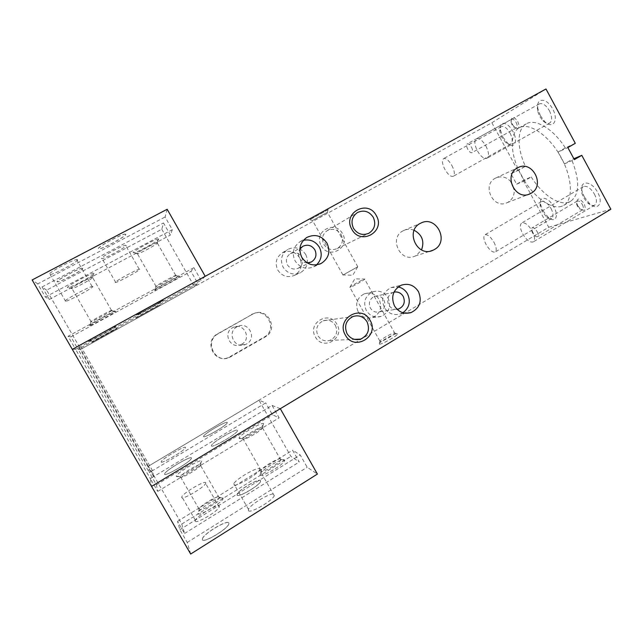 <?xml version="1.0" encoding="UTF-8"?>
<svg xmlns="http://www.w3.org/2000/svg" width="643" height="643" viewBox="0 0 643 643"><rect width="100%" height="100%" fill="white"/><g stroke="black" fill="none" stroke-linecap="round" stroke-linejoin="round"><path stroke-width="0.48" stroke-dasharray="3.21 2.41" d="M414.14 230.266C410.523 228.86 406.995 228.964 403.547 230.588C388.268 237.355 400.163 263.397 415.153 256.035L416.423 255.392L421.527 249.918M510.992 181.752C506.499 176.889 501.403 175.652 495.697 178.047C481.294 184.557 493.149 209.851 507.198 202.641L508.179 202.127C512.592 199.274 514.601 195.03 514.207 189.412M575.292 143.309L565.326 147.906C553.253 128.713 535.298 118.232 526.255 123.866L526.183 123.906C516.763 129.018 516.884 148.035 525.419 166.312L510.944 173.714L516.642 184.187L523.225 180.394L531.214 176.97L524.511 180.836L518.7 170.146L525.419 166.312M531.214 176.97C541.985 194.226 558.429 205.784 568.605 202.183L570.711 201.227C579.664 194.467 579.986 180.611 571.675 159.657L573.869 158.725M561.636 206.315C550.424 209.988 532.099 195.464 521.377 175.603C510.51 155.807 508.943 133.648 519.078 127.869L519.15 127.828C528.795 122.057 548.133 134.636 560.238 155.839C572.463 176.97 573.58 199.989 563.71 205.374L561.636 206.315M516.104 122.379C517.406 125.096 517.494 126.944 516.369 127.917L513.765 127.097L511.997 124.782L510.992 121.921L511.724 119.236C513.106 118.802 514.569 119.847 516.104 122.379M512.503 124.517L514.762 127.459C519.03 129.749 520.026 127.748 517.752 121.447C513.789 116.19 511.619 115.997 511.233 120.876L512.503 124.517M471.472 147.167C472.822 149.915 472.999 151.74 472.002 152.64C470.732 153.002 469.326 151.901 467.782 149.337C466.44 146.596 466.263 144.771 467.252 143.855C468.514 143.485 469.92 144.587 471.472 147.167M582.389 204.611C583.611 207.118 583.675 208.83 582.582 209.747L579.536 208.879L577.398 206.202L576.578 204.096L577.213 201.066C578.869 200.544 580.597 201.733 582.389 204.611M577.808 205.776L580.516 209.176C585.138 211.66 586.352 209.851 584.174 203.743C579.439 197.787 576.964 197.57 576.763 203.1L577.808 205.776M537.114 231.601C538.376 234.132 538.521 235.82 537.54 236.664C536.021 237.09 534.357 235.836 532.557 232.911C531.295 230.379 531.15 228.691 532.131 227.839C533.642 227.413 535.306 228.667 537.114 231.601M549.403 110.717C552.249 116.737 552.337 120.86 549.661 123.086C547.748 123.995 545.489 123.215 542.885 120.755L539.581 116.287L537.62 110.982C536.985 107.421 537.556 105.058 539.34 103.893C542.612 102.8 545.963 105.074 549.403 110.717M540.45 115.82L544.5 121.31C552.642 129.942 559.233 120.571 552.618 108.916C546.518 97.013 535.265 97.68 538.038 109.294L540.45 115.82M485.947 146.106C488.921 152.214 489.275 156.273 487.008 158.299C484.083 159.142 480.9 156.699 477.436 150.952C474.454 144.884 474.1 140.817 476.383 138.743C479.268 137.875 482.459 140.335 485.947 146.106M594.421 194.082C597.017 199.451 597.106 203.124 594.703 205.109C592.846 206.041 590.555 205.366 587.831 203.075L583.603 197.682L581.939 193.519C581.151 190.095 581.61 187.804 583.322 186.639C586.906 185.489 590.604 187.965 594.421 194.082M584.31 196.943L589.51 203.574C597.628 211.185 603.865 203.317 597.709 192.466C591.359 180.088 578.788 179.944 582.269 191.815L584.31 196.943M532.259 231.062C534.968 236.511 535.289 240.128 533.24 241.905C530.025 242.773 526.504 240.088 522.695 233.859C519.978 228.434 519.648 224.817 521.706 222.992C524.881 222.108 528.401 224.793 532.259 231.062M551.051 208.517C553.454 213.428 553.671 216.723 551.686 218.411C550.408 219.078 548.776 218.66 546.775 217.149L542.137 211.483L540.281 206.419C539.887 203.976 540.297 202.36 541.502 201.581C544.46 200.688 547.643 203.003 551.051 208.517M542.909 210.767L548.616 217.744C555.327 223.322 559.129 216.209 553.945 207.078C548.616 196.774 538.617 195.118 540.626 204.53L542.909 210.767M493.961 242.258C496.468 247.234 496.878 250.473 495.198 251.992C492.554 252.643 489.524 250.159 486.116 244.557C483.608 239.606 483.198 236.351 484.878 234.808C487.49 234.14 490.521 236.624 493.961 242.258M510.052 133.037C512.672 138.47 512.889 142.135 510.719 144.016C509.409 144.667 507.785 144.193 505.848 142.585L501.966 137.626L499.884 131.582C499.587 129.058 500.061 127.41 501.307 126.631C504.024 125.779 506.941 127.917 510.052 133.037M502.866 137.136L507.64 143.236C514.456 149.481 518.419 141.179 512.881 131.453C507.753 121.535 498.759 120.514 500.31 129.693L502.866 137.136M451.892 165.484C454.625 170.99 455.075 174.591 453.243 176.303C450.815 176.946 448.042 174.663 444.916 169.447C442.183 163.973 441.741 160.364 443.574 158.62C445.969 157.961 448.742 160.244 451.892 165.484M394.593 332.865L394.89 333.363C393.886 335.18 382.103 341.73 380.117 341.57L380.077 340.814C381.862 338.676 392.56 332.825 394.593 332.865M379.45 344.206C382.022 344.439 397.487 335.694 397.615 333.934L397.101 333.58C394.593 333.524 381.596 340.637 379.41 343.258L379.45 344.206M364.573 279.006L364.718 279.239C363.424 280.541 351.608 287.132 349.905 287.493L349.993 287.091C351.906 285.476 362.781 279.456 364.573 279.006M342.952 275.051L357.781 266.781L342.952 275.051M327.391 212.303L312.49 220.509L327.391 212.303M328.083 209.714L309.894 219.721L328.083 209.714M341.111 234.615C343.643 240.458 342.341 245.104 337.213 248.544C331.74 250.762 327.263 249.347 323.799 244.308C321.299 238.633 322.489 234.052 327.351 230.556C332.937 228.08 337.519 229.43 341.111 234.615M321.259 245.722C328.726 260.19 350.974 247.571 342.566 233.787C335.26 219.359 312.836 231.761 321.259 245.722M335.437 325.398C338.154 332.23 336.265 337.237 329.771 340.404C324.763 341.666 320.817 340.091 317.931 335.686C315.239 329.063 316.991 324.104 323.172 320.809C328.34 319.314 332.423 320.841 335.437 325.398M315.383 336.924C322.923 351.464 345.412 338.081 336.924 324.265C329.546 309.773 306.864 322.939 315.383 336.924M305.763 254.548C309.058 262.151 307.314 268.187 300.522 272.664C293.393 275.501 287.598 273.693 283.129 267.231C279.906 259.949 281.441 254.017 287.743 249.444C295.073 246.14 301.077 247.844 305.763 254.548M277.776 270.076C282.092 276.313 287.694 278.057 294.582 275.308C301.149 270.984 302.845 265.157 299.662 257.819C295.137 251.341 289.326 249.701 282.245 252.9C276.152 257.321 274.665 263.043 277.776 270.076M307.233 262.923C303.938 262.73 301.414 261.187 299.67 258.309C298.063 255.175 298.127 252.12 299.863 249.138M301.543 256.919C303.592 261.629 302.523 265.39 298.344 268.195C293.867 270.028 290.218 268.911 287.397 264.844C285.371 260.254 286.36 256.533 290.355 253.688C294.912 251.67 298.641 252.747 301.543 256.919M316.517 264.892L313.776 266.757C306.124 269.811 299.895 267.85 295.081 260.881C291.609 253.02 293.256 246.639 300.024 241.728L303.383 240.321M387.946 297.717C391.338 306.181 389.095 312.418 381.227 316.412C374.949 318.076 369.974 316.091 366.293 310.465C362.941 302.274 364.991 296.101 372.45 291.954C378.936 289.953 384.104 291.874 387.946 297.717M358.183 311.775C361.744 317.208 366.558 319.129 372.635 317.521C380.254 313.655 382.432 307.627 379.153 299.453C375.432 293.811 370.432 291.962 364.155 293.891C356.937 297.91 354.944 303.866 358.183 311.775M397.117 309.339C393.508 309.621 390.719 308.15 388.734 304.951C386.475 299.413 387.874 295.25 392.913 292.485L393.982 292.147M383.911 300.088C386.025 305.353 384.643 309.243 379.772 311.759C375.825 312.836 372.691 311.598 370.376 308.061C368.278 302.909 369.58 299.043 374.29 296.463C378.317 295.258 381.524 296.463 383.911 300.088M402.912 312.747L400.372 313.953C393.653 315.737 388.316 313.599 384.369 307.539C380.76 298.722 382.955 292.083 390.936 287.63L398.194 286.947M241.856 344.126L240.57 344.736C230.25 349.318 222.494 332.897 232.557 327.737L233.353 327.335C243.705 322.151 252.096 338.765 241.856 344.126M236.962 326.837C226.481 332.222 234.566 349.342 245.313 344.568L246.647 343.925C257.321 338.339 248.568 321.018 237.789 326.411L236.962 326.837M117.179 328.525L116.68 328.694C113.401 330.044 90.784 342.598 92.142 342.317L117.179 328.525L92.142 342.317C90.784 342.598 113.401 330.044 116.68 328.694L117.179 328.525M161.16 461.955C160.999 464.294 183.231 451.474 185.288 448.05L185.506 447.399C185.16 445.398 163.635 457.832 161.401 461.336L161.16 461.955L161.401 461.336C163.635 457.832 185.16 445.398 185.506 447.399L185.288 448.05C183.231 451.474 160.999 464.294 161.16 461.955M160.131 304.862L135.721 318.309L160.131 304.862M203.534 436.613C204.072 438.454 225.235 426.341 227.132 423.118L227.276 422.419C226.264 420.9 205.776 432.659 203.718 435.954L203.534 436.613L203.718 435.954C205.776 432.659 226.264 420.9 227.276 422.419L227.132 423.118C225.235 426.341 204.072 438.454 203.534 436.613M115.828 326.339L115.153 326.564C111.135 328.219 86.475 341.915 88.051 341.618L88.726 341.377C92.938 339.6 116.737 326.387 115.828 326.339C116.737 326.387 92.938 339.6 88.726 341.377L88.051 341.618C86.475 341.915 111.135 328.219 115.153 326.564L115.828 326.339M164.552 474.172C164.423 476.969 188.664 463.016 191.188 458.845L191.477 457.961C190.987 455.582 167.614 469.085 164.873 473.344L164.552 474.172L164.873 473.344C167.614 469.085 190.987 455.582 191.477 457.961L191.188 458.845C188.664 463.016 164.423 476.969 164.552 474.172M163.362 300.193L162.743 300.369C159.038 301.88 135.713 314.861 136.364 315.046L137.007 314.845C140.889 313.221 163.394 300.707 163.362 300.193C163.394 300.707 140.889 313.221 137.007 314.845L136.364 315.046C135.713 314.861 159.038 301.88 162.743 300.369L163.362 300.193M211.394 445.969C212.102 448.155 235.081 435.03 237.388 431.131L237.572 430.199C236.294 428.407 214.127 441.106 211.635 445.077L211.394 445.969L211.635 445.077C214.127 441.106 236.294 428.407 237.572 430.199L237.388 431.131C235.081 435.03 212.102 448.155 211.394 445.969M79.009 347.445L75.585 349.326L150.317 478.593L153.645 476.6L152.536 470.676L149.369 472.573L78.116 349.302L81.38 347.509L79.009 347.445L153.645 476.6M152.536 470.676L81.38 347.509M523.225 180.394L548.712 227.252L148.356 466.223L149.369 472.573L265.712 402.888L258.96 400.203L290.885 456.369L299.268 461.963L292.573 450.188L300.185 454.922L307.177 467.252L317.401 474.068M548.712 227.252L610.85 209.232M190.674 554.025L187.234 542.435L179.871 529.703L177.556 521.344L184.573 533.489L181.768 524.045L148.356 466.223L149.369 472.573L156.426 484.798L157.728 491.405L150.317 478.593L151.555 486.397L150.317 478.593L272.077 405.428L279.126 417.829L272.439 414.735L265.712 402.888M258.96 400.203L148.356 466.223L80.785 349.278L78.116 349.302L197.827 283.386L190.979 271.338L193.881 267.673L201.042 280.3L205.205 276.305M193.881 267.673L68.045 336.289L75.585 349.326L72.305 349.366L75.585 349.326L201.042 280.3M252.386 314.282L253.318 313.8C267.544 306.462 279.367 329.529 265.213 336.964L229.101 357.637C214.641 363.777 204.112 340.959 218.122 333.789L252.386 314.282L217.487 333.902C203.582 341.015 214.031 363.673 228.394 357.572L264.265 337.045C278.315 329.658 266.58 306.759 252.45 314.049L251.517 314.523M565.326 147.906L558.036 152.086L567.849 147.577M558.036 152.086L564.401 163.869L571.675 159.657M564.401 163.869L574.36 159.633M516.642 184.187L524.511 180.836M510.944 173.714L518.7 170.146M68.045 336.289L70.931 336.868L78.116 349.302L80.785 349.278L491.871 122.741L517.543 169.937M491.871 122.741L545.979 88.975M111.986 310.28L111.335 310.432C107.871 311.67 89.506 321.846 90.647 321.902L91.153 321.789C94.32 320.736 112.758 310.545 111.986 310.28M89.522 325.671C88.075 325.679 110.853 313.045 115.049 311.509L115.836 311.316C116.713 311.646 93.396 324.506 89.98 325.575L89.522 325.671M92.978 277.181L92.399 277.149C89.064 277.647 70.023 288.072 71.469 288.619L72.362 288.538C76.549 287.501 93.982 277.889 92.978 277.181M94.095 273.452L93.701 273.355C90.663 273.235 65.642 286.802 67.547 287.55L68.672 287.461C73.905 286.191 95.309 274.392 94.095 273.452M176.158 275.333L175.579 275.413C172.461 276.506 155.397 285.99 155.622 286.513L156.08 286.465C158.917 285.54 176.021 276.056 176.158 275.333M154.553 290.194C154.248 289.615 175.402 277.848 179.188 276.482L179.879 276.377C179.63 277.278 158.017 289.246 154.979 290.162L154.553 290.194M157.631 242.781L157.109 242.66C154.103 243.07 136.461 252.803 136.943 253.792L137.779 253.808C141.556 252.9 157.752 243.906 157.631 242.781M158.7 239.148L158.339 238.939C155.622 238.754 132.482 251.405 133.149 252.715L134.21 252.739C138.928 251.63 158.813 240.595 158.7 239.148M205.8 482.708L205.672 483.512C203.968 487.547 181.856 500.439 181.656 497.497L181.824 496.75C183.705 492.634 205.109 480.12 205.8 482.708M82.593 268.348L81.942 268.268C78.044 268.557 55.234 280.975 57.203 281.747L57.838 281.795C61.913 281.393 84 269.385 82.593 268.348M82.625 268.404L81.983 268.324C78.076 268.621 55.274 281.039 57.243 281.811L57.87 281.851C61.953 281.449 84.032 269.449 82.625 268.404M259.603 468.787L259.547 469.937C257.65 474.542 234.767 487.707 233.658 484.822L233.787 483.729C235.868 479.067 257.931 466.312 259.603 468.787M125.755 234.309L124.911 234.092C120.49 234.39 96.989 247.29 98.339 248.688L99.191 248.841C103.78 248.431 126.47 236.013 125.755 234.309M125.795 234.374L124.951 234.165C120.53 234.462 97.029 247.362 98.379 248.753L99.231 248.913C103.82 248.495 126.502 236.077 125.795 234.374M126.173 245.425L125.538 245.272C121.897 245.505 100.26 257.361 101.425 258.486L102.068 258.599C105.862 258.261 126.824 246.799 126.173 245.425M77.522 259.692L76.646 259.579C71.871 259.949 46.987 273.516 49.31 274.489L50.162 274.553C55.137 274.047 79.153 260.994 77.522 259.692M167.172 209.272L165.098 216.988L172.308 229.688L170.387 235.073L163.499 222.952L161.803 229.262L46.617 290.146L80.785 349.278L194.427 286.649L197.827 283.386M70.931 336.868L190.979 271.338M46.617 290.146L42.068 286.939L49.302 299.453L45.348 297.026L37.752 283.893L165.098 216.988M37.752 283.893L32.15 279.946M45.348 297.026L172.308 229.688M49.302 299.453L170.387 235.073M42.068 286.939L163.499 222.952M161.803 229.262L194.427 286.649M219.295 497.087L219.199 497.875C217.76 501.596 199.29 512.375 198.872 509.722L199.491 508.243C202.706 503.847 218.604 494.893 219.295 497.087M197.827 513.556C198.454 517.173 223.981 501.669 223.089 498.237L223 497.947C222.084 495.239 202.577 506.234 198.591 511.699L197.827 513.556M200.729 464.76L200.174 465.942C197.104 469.776 180.257 479.276 180.153 477.227L180.337 476.592C182.178 473.288 200.222 462.823 200.729 464.76M201.773 460.975L201.09 462.405C197.321 467.075 176.423 478.866 176.367 476.342L176.375 476.037C176.825 472.862 201.042 458.515 201.773 460.975M280.718 459.054L280.758 459.922C279.504 463.322 262.28 473.216 261.058 471.231L261.516 469.711C264.418 465.709 279.311 457.446 280.718 459.054M260.061 474.968C261.765 477.693 285.468 463.531 284.536 460.364L284.302 459.93C282.51 457.945 264.225 468.088 260.632 473.071L260.061 474.968M262.625 427.257L262.223 428.447C259.45 431.943 243.705 440.72 242.813 439.265L242.901 438.566C244.509 435.552 261.323 425.923 262.625 427.257M263.614 423.56L263.124 424.999C259.724 429.267 240.193 440.15 239.156 438.357L239.067 437.947C239.365 435.046 261.846 421.888 263.614 423.56M237.066 495.11C238.151 497.907 259.161 485.706 260.495 481.519L260.471 480.546C258.928 478.079 238.593 489.942 237.106 494.194L237.066 495.11M260.511 480.602L260.528 481.575C259.193 485.77 238.183 497.963 237.098 495.166L237.138 494.25C238.625 489.998 258.96 478.143 260.511 480.602M139.788 269.256L139.218 269.216C135.818 269.859 114.237 281.747 115.177 282.47L115.756 282.478C119.309 281.738 140.206 270.237 139.788 269.256M202.32 539.622C202.907 543.632 226.931 529.551 228.731 524.158L228.836 522.952C227.654 519.383 204.49 533.031 202.473 538.504L202.32 539.622M228.868 523.016L228.771 524.222C226.963 529.615 202.939 543.705 202.36 539.686L202.513 538.569C204.53 533.095 227.694 519.448 228.868 523.016M92.881 286.416L92.086 286.44C87.617 287.333 62.821 300.948 64.847 301.406L65.626 301.35C70.296 300.337 94.224 287.22 92.881 286.416M195.271 521.095C195.705 524.439 217.744 511.498 219.207 507.062L219.287 506.162C218.363 503.18 197.031 515.758 195.392 520.267L195.271 521.095M248.439 510.622C249.814 513.958 272.624 500.768 274.256 495.705L274.223 494.411C272.302 491.485 250.304 504.273 248.487 509.393L248.439 510.622M184.573 533.489L299.268 461.963M181.768 524.045L290.885 456.369M177.556 521.344L292.573 450.188M179.871 529.703L300.185 454.922M187.234 542.435L307.177 467.252M280.308 408.699L272.077 405.428M157.728 491.405L279.126 417.829M156.426 484.798L272.439 414.735M264.265 337.045L265.213 336.964M217.487 333.902L218.122 333.789M230.411 356.624L231.134 356.68M415.153 256.035L430.513 251.051M403.547 230.588L420.707 223.185M507.198 202.641L528.707 194.315M495.697 178.047L517.904 167.686M513.765 127.097L514.762 127.459M516.369 127.917L472.002 152.64M579.536 208.879L580.516 209.176M582.582 209.747L537.54 236.664M542.885 120.755L544.5 121.31M549.661 123.086L487.008 158.299M587.831 203.075L589.51 203.574M594.703 205.109L533.24 241.905M546.775 217.149L548.616 217.744M551.686 218.411L495.198 251.992M505.848 142.585L507.64 143.236M510.719 144.016L453.243 176.303M395.003 333.154L397.615 333.934M394.89 333.363L364.718 279.239M349.993 287.091L354.799 278.837L364.846 279.11M357.645 266.885L352.79 275.228L342.783 274.955M357.781 266.781L327.351 212.19M327.4 212.174L328.091 209.546M337.213 248.544L368.206 233.57M329.771 340.404L354.518 339.375M294.582 275.308L300.522 272.664M298.344 268.195L310.826 262.231M313.776 266.757L319.78 264.08M372.635 317.521L381.227 316.412M379.772 311.759L396.98 309.211M400.372 313.953L405.701 313.262M245.313 344.568L240.57 344.736M219.207 507.062L205.672 483.512M139.218 269.216L125.538 245.272M92.086 286.44L76.646 259.579M274.256 495.705L259.547 469.937M248.487 509.393L233.787 483.729M65.626 301.35L50.162 274.553M115.756 282.478L102.068 258.599M195.392 520.267L181.824 496.75M237.789 326.411L233.353 327.335M253.318 313.8L252.45 314.049M229.101 357.637L228.394 357.572M390.936 287.63L401.272 285.203M374.29 296.463L392.913 292.485M364.155 293.891L372.45 291.954M300.024 241.728L306.156 237.87M290.355 253.688L302.612 246.43M282.245 252.9L287.743 249.444M323.172 320.809L353.007 316.501M327.351 230.556L357.219 212.696M312.619 220.573L310.063 219.802M342.888 274.866L312.57 220.589M379.868 341.071L349.8 287.244M380.077 340.814L379.41 343.258M501.307 126.631L443.574 158.62M499.884 131.582L500.31 129.693M541.502 201.581L484.878 234.808M540.281 206.419L540.626 204.53M583.322 186.639L521.706 222.992M581.939 193.519L582.269 191.815M539.34 103.893L476.383 138.743M537.62 110.982L538.038 109.294M577.213 201.066L532.131 227.839M576.578 204.096L576.763 203.1M511.724 119.236L467.252 143.855M510.992 121.921L511.233 120.876M563.71 205.374L570.711 201.227M519.15 127.828L526.255 123.866M111.335 310.432L115.049 311.509M111.488 310.376L92.399 277.149M92.656 277.109L93.701 273.355M175.579 275.413L179.188 276.482M175.716 275.357L157.109 242.66M157.342 242.628L158.339 238.939M137.779 253.808L134.21 252.739M156.08 286.465L137.481 253.881M155.96 286.505L154.979 290.162M72.362 288.538L68.672 287.461M91.153 321.789L72.04 288.619M91.017 321.838L89.98 325.575M219.359 497.32L223.089 498.237M219.199 497.875L200.56 465.436M200.174 465.942L201.09 462.405M280.895 459.399L284.536 460.364M280.758 459.922L262.577 427.981M262.223 428.447L263.124 424.999M242.724 438.928L239.067 437.947M261.066 470.395L242.901 438.566M261.516 469.711L260.632 473.071M180.153 476.985L176.375 476.037M199 508.975L180.337 476.592M199.491 508.243L198.591 511.699"/><path stroke-width="0.96" d="M434.363 249.548L433.02 250.231C417.178 258.036 404.543 230.339 420.707 223.185C436.091 214.778 449.835 241.39 434.363 249.548M421.527 249.918C424.605 241.278 422.146 234.727 414.14 230.266M531.11 193.246L530.081 193.784C515.284 201.388 502.738 174.542 517.904 167.686C532.332 159.625 545.706 185.57 531.11 193.246M514.207 189.412L510.992 181.752M373.253 217.254C376.171 223.989 374.7 229.326 368.849 233.256C362.596 235.788 357.476 234.148 353.497 228.321C350.628 221.779 351.97 216.506 357.516 212.511C363.898 209.698 369.146 211.274 373.253 217.254M376.284 215.566C385.985 231.552 360.482 246.06 351.842 229.27C342.108 213.058 367.86 198.84 376.284 215.566M367.057 321.805C370.183 329.69 368.045 335.461 360.619 339.118C354.896 340.565 350.363 338.748 347.043 333.661C343.941 326.017 345.934 320.294 353.007 316.501C358.915 314.781 363.592 316.549 367.057 321.805M370.103 320.343C379.917 336.369 354.084 351.898 345.347 335.019C335.501 318.759 361.583 303.528 370.103 320.343M299.863 249.138L302.829 246.301C307.724 244.139 311.734 245.313 314.853 249.797C317.063 254.885 315.922 258.928 311.429 261.942L307.233 262.923M327.014 243.183C330.695 251.702 328.758 258.462 321.203 263.445C313.262 266.612 306.791 264.57 301.784 257.313C298.175 249.138 299.879 242.499 306.904 237.404C315.07 233.722 321.773 235.651 327.014 243.183M303.383 240.321C310.207 238.987 315.536 241.302 319.378 247.266C322.529 253.905 321.572 259.78 316.517 264.892M393.982 292.147C397.921 291.472 400.999 292.886 403.217 296.391C405.484 302.057 404.021 306.237 398.805 308.937L397.117 309.339M418.48 291.681C422.266 301.149 419.799 308.11 411.078 312.57C404.117 314.427 398.588 312.201 394.481 305.899C390.735 296.736 393.002 289.832 401.272 285.203C408.466 282.984 414.196 285.146 418.48 291.681M398.194 286.947C402.261 287.831 405.371 290.13 407.533 293.843C410.909 301.519 409.366 307.82 402.912 312.747M610.85 209.232L151.555 486.397L72.305 349.366L545.979 88.975L575.292 143.309L567.849 147.577L574.36 159.633L581.778 155.341L610.85 209.232M573.869 158.725L581.778 155.341M72.305 349.366L205.205 276.305L167.172 209.272L32.15 279.946L72.305 349.366M190.674 554.025L317.401 474.068L280.308 408.699L151.555 486.397L190.674 554.025M430.513 251.051L433.02 250.231M528.707 194.315L530.081 193.784M368.206 233.57L368.849 233.256M354.518 339.375L360.619 339.118M310.826 262.231L311.429 261.942M319.78 264.08L321.203 263.445M396.98 309.211L398.805 308.937M405.701 313.262L411.078 312.57M306.156 237.87L306.904 237.404"/></g></svg>
